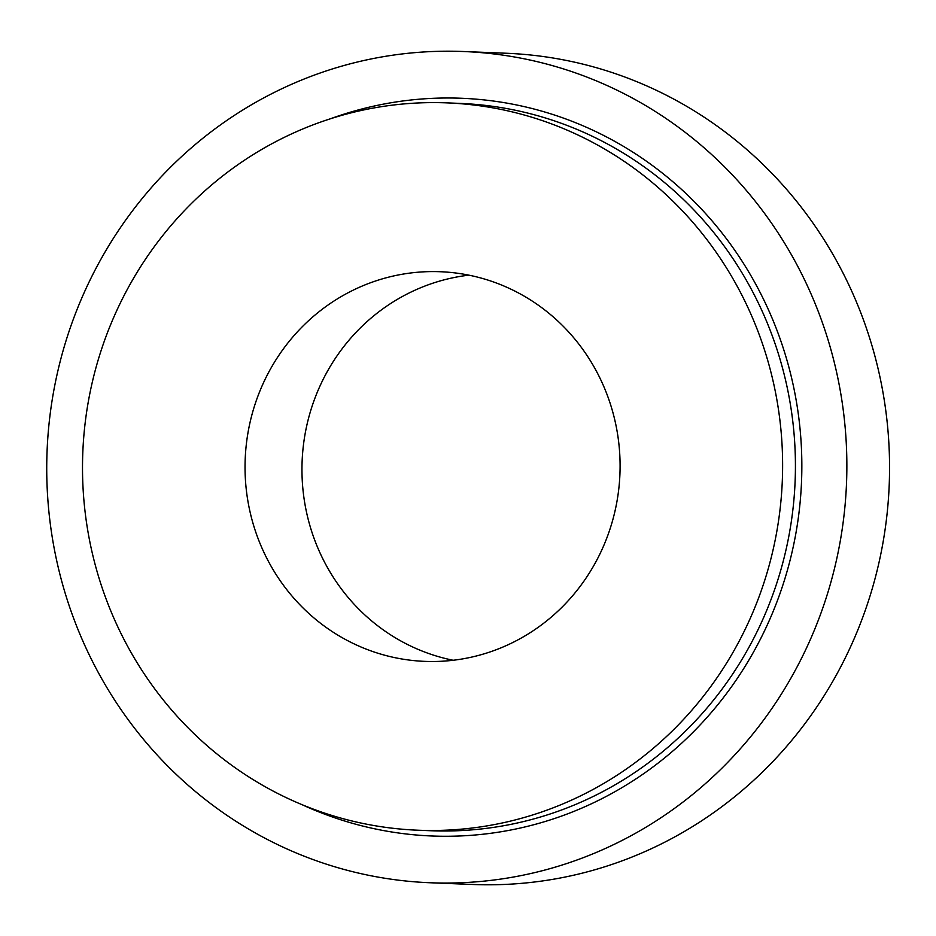 <?xml version="1.0" encoding="UTF-8"?>
<svg xmlns="http://www.w3.org/2000/svg" width="936" height="936" viewBox="0 0 936 936"><rect width="100%" height="100%" fill="white"/><g stroke="black" fill="none" stroke-linecap="round" stroke-linejoin="round"><path stroke-width="1.4" d="M368.339 649.935A194.981 187.516 92.3 0 1 248.625 429.203A194.981 187.516 92.3 0 1 440.505 271.732A194.981 187.516 92.3 0 1 619.924 474.189A194.981 187.516 92.3 0 1 424.628 661.366A194.981 187.516 92.3 0 1 368.339 649.935M453.176 660.266A194.981 187.516 92.3 0 1 425.272 652.263A194.981 187.516 92.3 0 1 303.299 446.203A194.981 187.516 92.3 0 1 468.877 275.161M312.683 808.88A363.964 350.029 92.3 0 1 89.201 396.829A363.964 350.029 92.3 0 1 447.385 102.89A363.964 350.029 92.3 0 1 782.309 480.8A363.964 350.029 92.3 0 1 417.737 830.209A363.964 350.029 92.3 0 1 312.683 808.88M463.729 51.527L506.435 53.258A415.958 400.035 92.3 0 1 889.2 485.164A415.958 400.035 92.3 0 1 472.551 884.473L429.858 882.742A415.958 400.035 92.3 0 1 309.793 858.359A415.958 400.035 92.3 0 1 54.382 387.445A415.958 400.035 92.3 0 1 463.729 51.527A415.958 400.035 92.3 0 1 846.507 483.421A415.958 400.035 92.3 0 1 429.858 882.742M302.047 804.679A369.158 355.036 -87.7 0 0 775.897 604.574A369.158 355.036 -87.7 0 0 568.386 119.913A369.158 355.036 -87.7 0 0 329.998 118.93M417.737 830.209L430.548 830.723A363.964 350.029 -87.7 0 0 788.732 536.796A363.964 350.029 -87.7 0 0 565.25 124.745A363.964 350.029 -87.7 0 0 460.196 103.416L447.385 102.89"/></g></svg>
